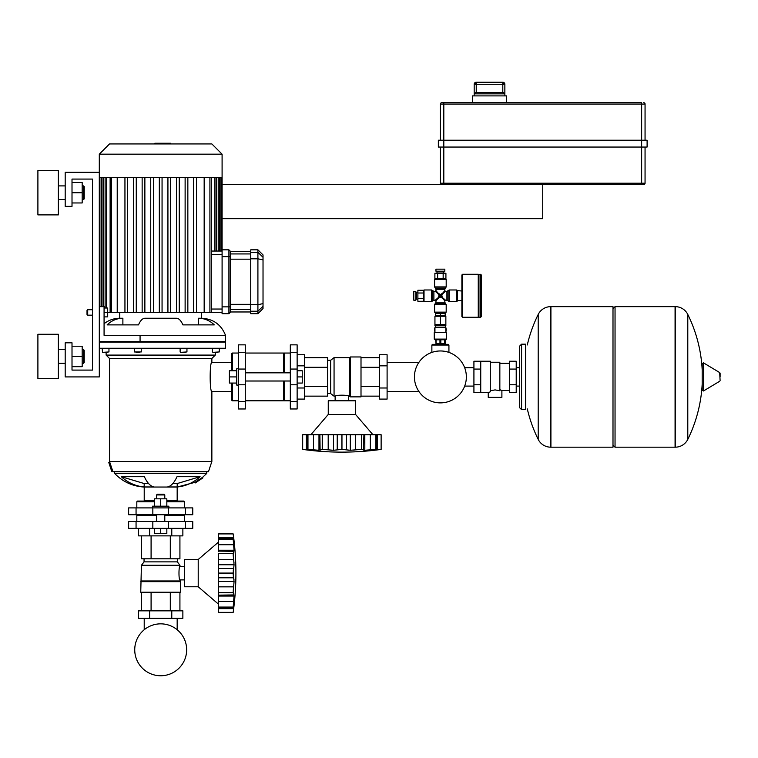 <?xml version="1.0" encoding="UTF-8"?>
<svg xmlns="http://www.w3.org/2000/svg" width="758" height="758" viewBox="0 0 758 758"><rect width="100%" height="100%" fill="white"/><g stroke="black" fill="none" stroke-linecap="round" stroke-linejoin="round"><path stroke-width="1.14" d="M443.809 273.259L443.809 271.895L436.987 271.895L436.987 273.259M442.445 271.895L442.445 271.212M438.351 271.895L438.351 271.212M444.832 271.212L444.832 269.166L435.964 269.166L435.964 271.212L444.832 271.212M434.884 278.717L434.884 273.259L445.912 273.259L445.912 278.717M437.641 278.717L437.641 273.259M443.155 278.717L443.155 273.259M435.964 344.35L435.964 343.526M444.832 344.35L444.832 343.526M431.87 352.404L431.87 345.032L432.553 344.35L448.243 344.35L448.925 345.032L431.87 345.032M448.925 352.404L448.925 345.032M480.648 274.282L480.648 317.261L478.942 317.261L478.942 274.282L481.33 274.964L481.33 316.579L481.33 274.964M417.885 292.361L416.521 292.361L416.521 299.183L417.885 299.183M416.521 293.725L415.839 293.725M416.521 297.818L415.839 297.818M415.839 291.337L413.792 291.337L413.792 300.206L415.839 300.206L415.839 291.337M423.343 301.286L417.885 301.286L417.885 290.257L423.343 290.257M423.343 298.529L417.885 298.529M423.343 293.014L417.885 293.014M444.965 316.238L444.965 315.555M435.831 316.238L435.831 315.555M435.831 313.509L435.831 312.827L445.514 312.827L444.965 313.509M440.398 315.555L445.173 315.555L445.173 313.509L440.398 313.509L440.398 315.555L435.623 315.555L435.623 313.509L440.398 313.509M445.856 325.788L445.856 324.424L434.94 324.424L434.94 325.788L445.856 325.788M440.398 339.091L446.538 339.091L446.538 332.61L434.258 332.61L434.258 339.091L440.398 339.091M436.049 339.774L436.049 343.526L435.623 339.774L440.824 339.774L440.824 343.526L445.173 343.526L445.173 339.774L440.824 339.774M445.856 331.843A5.799 5.799 0 0 0 445.856 327.93M445.685 327.494A5.799 5.799 0 0 0 445.344 326.859M435.452 326.859A5.799 5.799 0 0 0 435.111 327.494M434.94 327.93A5.799 5.799 0 0 0 434.94 331.843M436.049 343.526L440.824 343.526M439.972 339.774L439.972 343.526M444.747 339.774L444.747 343.526M434.258 332.61L446.538 332.61M434.94 332.269L434.94 327.494L445.856 327.494L445.856 332.269M434.94 324.424L434.94 316.238L445.856 316.238L445.856 324.424M440.398 316.238L440.398 324.424M461.887 300.547L457.453 300.547L457.453 290.655L461.887 290.996M478.26 274.282L478.26 317.261L462.57 317.261L461.887 316.579L461.887 274.964L462.57 274.282L478.26 274.282L478.942 274.964M478.26 317.261L478.942 316.579M446.197 279.399L446.197 286.903L434.599 286.903L434.599 279.399L446.197 279.399L445.514 278.717L435.281 278.717L434.599 279.399M456.771 301.57L449.267 301.57L449.267 289.973L456.771 289.973L456.771 301.57L457.453 300.888M434.599 312.144L434.599 304.64L446.197 304.64L446.197 312.144L434.599 312.144L435.281 312.827M424.025 289.973L431.529 289.973L431.529 301.57L424.025 301.57L424.025 289.973L423.343 290.655L423.343 300.888L424.025 301.57M435.964 290.655L435.964 289.272L444.832 289.272L444.832 290.655L442.539 293.308L440.398 294.53L438.257 293.308L435.964 290.655L435.281 291.337L437.935 293.64L439.147 295.772L437.935 297.913L435.281 300.206L433.889 300.206L433.889 291.337L435.281 291.337M435.964 302.281L435.964 300.888L438.257 298.245L440.398 297.022L442.539 298.245L444.832 300.888L444.832 302.281L435.964 302.281L435.281 303.465L445.514 303.465L446.197 304.64M446.907 300.206L445.514 300.206L442.861 297.913L441.649 295.772L442.861 293.64L445.514 291.337L446.907 291.337L446.907 300.206L448.082 300.888L448.082 290.655L449.267 289.973M440.398 295.772L437.935 297.913L439.147 295.772L440.398 295.772L438.257 293.308L440.398 294.53L440.398 295.772L442.691 293.479L441.649 295.772L440.398 295.772L442.539 298.245L440.398 297.022L440.398 295.772M106.12 352.356L106.12 355.085L215.272 355.085L211.861 358.496L211.861 362.457C209.606 361.557 209.606 392.274 211.861 391.384L211.861 461.508L208.45 471.741L112.942 471.741L112.696 470.993L111.72 471.324L108.811 462.579L109.777 462.257L112.696 470.993M106.12 355.085L109.531 358.496L211.861 358.496M215.272 352.356L215.272 355.085M109.531 358.496L109.531 461.508L211.861 461.508M109.531 461.508L109.777 462.257L109.531 461.508M206.744 471.741L206.744 473.447L202.566 477.341L202.926 477.891L195.232 482.95L194.853 482.372L202.566 477.341M114.648 471.741L114.648 473.447L206.744 473.447M154.556 500.735L144.219 500.735L144.219 487.043C132.603 486.342 122.739 481.813 114.648 473.447C122.739 481.813 132.603 486.342 144.219 487.043L177.173 487.043L194.853 482.372L177.173 487.043L177.173 500.735L166.836 500.735M153.855 486.958L144.181 486.958A43.386 40.079 -90 0 1 121.308 476.697L144.38 476.697A43.386 16.6 90 0 0 153.855 486.958M231.645 391.384L211.861 391.384M231.645 362.457L211.861 362.457M214.647 352.356L217.802 352.356M104.793 352.356L107.503 352.356M141.263 348.263L141.263 351.949L134.441 351.949L134.441 348.263M136.033 352.356L139.415 352.356M181.977 352.356L185.359 352.356M106.745 352.356L105.552 352.356M200.084 476.697L177.211 483.547L177.211 486.958L167.537 486.958A43.386 16.6 -90 0 0 177.012 476.697L200.084 476.697A43.386 40.079 90 0 1 177.211 486.958M172.805 483.547L177.211 483.547M121.308 476.697L144.181 483.547L148.587 483.547M144.181 483.547L144.181 486.958M99.298 341.441L225.505 341.441L225.505 348.263L99.298 348.263M201.628 312.448L201.628 318.246C213.216 318.862 221.175 324.547 225.505 335.301L104.073 335.301L104.073 306.649L99.298 306.649M99.298 342.123L225.505 342.123L225.505 335.301C221.175 324.547 213.216 318.862 201.628 318.246L198.511 318.246A25.241 23.318 90 0 1 214.268 324.888L182.886 324.888A25.241 9.655 -90 0 0 176.358 318.246L145.034 318.246A25.241 9.655 90 0 0 138.506 324.888L107.124 324.888A25.241 23.318 -90 0 1 122.881 318.246L119.764 318.246L119.764 312.448M122.881 318.246L122.881 324.888M198.511 318.246L198.511 324.888M176.358 318.246L145.034 318.246M109.531 143.944L211.861 143.944L222.094 154.177L99.298 154.177L109.531 143.944M99.298 177.647L222.094 177.647L222.094 249.827L228.916 249.827L228.916 313.679L230.28 312.315L230.28 251.192L228.916 249.827L222.094 249.827L222.094 256.649L230.28 256.649M222.094 312.448L204.167 312.448L204.167 177.647M196.445 177.647L196.445 312.448L204.167 312.448M196.445 312.448L104.073 312.448M222.094 251.05L211.274 251.05M193.716 177.647L193.716 312.448M176.519 177.647L176.519 312.448M179.248 177.647L179.248 312.448M167.925 177.647L167.925 312.448M170.654 177.647L170.654 312.448M185.123 177.647L185.123 312.448M187.851 177.647L187.851 312.448M162.06 177.647L162.06 312.448M117.225 177.647L117.225 312.448M124.947 177.647L124.947 312.448M133.541 177.647L133.541 312.448M142.144 177.647L142.144 312.448M150.738 177.647L150.738 312.448M159.332 177.647L159.332 312.448M127.676 177.647L127.676 312.448M144.873 177.647L144.873 312.448M153.467 177.647L153.467 312.448M136.269 177.647L136.269 312.448M154.812 143.944L154.812 143.262L166.58 143.262L166.58 143.944M165.168 143.262L165.168 143.944M166.58 143.262L170.673 143.262L170.673 143.944M170.673 143.262L170.92 143.944M230.28 306.857L222.094 306.857L222.094 313.679L228.916 313.679M263.026 257.275L263.026 254.944L257.909 249.827L257.909 313.679L263.026 308.563L263.026 257.275L257.909 252.272L250.746 252.272L250.746 313.679L257.909 313.679M257.909 249.827L250.746 249.827L250.746 252.272M222.094 306.857L222.094 256.649M228.916 249.827L222.094 249.827M154.556 501.076L137.501 501.076L136.819 501.758L136.819 507.898M166.836 501.076L183.891 501.076L184.573 501.758L184.573 507.898M136.061 507.898L128.633 507.898L128.633 514.72L192.759 514.72L192.759 507.898L136.061 507.898L136.061 514.72M136.819 501.758L154.556 501.758M166.836 501.758L184.573 501.758M144.048 558.807L144.048 561.877L141.424 565.288L140.742 592.235L180.65 592.235L180.65 581.661L179.968 579.898L184.573 579.898M184.573 566.378L179.968 566.378L179.968 565.288L177.344 561.877L177.344 558.807M179.968 566.378C178.651 565.961 178.651 580.306 179.968 579.898M171.782 610.834L182.868 610.834L182.868 618.339L138.524 618.339L138.524 610.834L171.782 610.834L171.782 618.339M149.61 610.834L149.61 618.339M138.524 528.364L138.524 535.868L182.868 535.868L182.868 528.364M149.61 535.868L149.61 528.364M171.782 535.868L171.782 528.364M179.921 592.235L179.921 610.834M170.304 592.235L170.304 610.834M151.088 592.235L151.088 610.834M141.471 592.235L141.471 610.834M141.471 535.868L141.471 558.807L179.921 558.807L179.921 535.868M151.088 558.807L151.088 535.868M170.304 558.807L170.304 535.868M144.048 561.877L177.344 561.877M141.424 565.288L179.968 565.288M141.424 580.979L179.968 580.979M140.742 581.661L180.65 581.661M137.501 514.72L136.819 515.402L136.819 521.542M183.891 514.72L184.573 515.402L184.573 521.542M136.061 521.542L128.633 521.542L128.633 528.364L192.759 528.364L192.759 521.542L136.061 521.542L136.061 528.364M136.819 515.402L156.603 515.402M164.789 515.402L184.573 515.402M156.603 494.936L164.789 494.936L164.107 494.254L157.285 494.254L156.603 494.936L156.603 498.83M168.882 507.898L168.882 506.192L152.51 506.192L152.51 507.898M166.836 506.192L166.836 498.83L154.556 498.83L154.556 506.192M160.696 506.192L160.696 498.83M160.696 528.364L160.696 533.48L166.836 533.48L166.836 528.364M160.696 533.48L154.556 533.48L154.556 528.364M218.512 542.093L198.217 559.489L184.573 559.489L184.573 586.777L198.217 586.777L198.217 559.489M218.512 604.173L198.217 586.777M233.18 573.2L218.512 573.2L218.512 581.519L234.051 581.519L233.18 573.2L234.051 564.748L233.18 553.577L233.824 551.597M233.928 561.858L233.995 562.995L233.928 561.858M233.928 547.617L233.995 548.726L233.928 547.617M233.293 534.864L233.455 536.124L233.293 534.864M233.985 541.837L233.18 533.907L218.512 533.907L218.512 537.621L233.635 537.621L233.928 540.198M218.512 538.512L218.512 539.128L233.18 539.128L233.256 538.512L218.512 538.512M233.18 539.194L218.512 539.194L218.512 550.223L234.051 550.223L233.18 539.194L233.995 540.994M218.512 550.223L218.512 551.597M218.512 551.113L233.635 551.331L234.051 550.223L233.635 544.718L218.512 544.718M233.18 553.577L218.512 553.577L218.512 564.748L234.051 564.748M218.512 564.748L218.512 573.067L233.18 573.067L233.199 571.816M218.512 581.519L218.512 592.69L233.18 592.69L234.051 581.519M233.824 594.67L233.18 592.803L218.512 592.803L218.512 596.044L234.051 596.044L233.635 594.935L218.512 595.153L218.512 607.073L233.18 607.073L234.051 596.044L233.635 601.549L233.928 598.659L233.635 601.549L218.512 601.549M218.512 607.755L233.256 607.755L233.18 607.139L218.512 607.139L218.512 612.36L233.18 612.36L234.051 604.439L233.18 607.073M218.512 608.646L233.635 608.646L234.051 604.439M233.606 608.92L233.455 610.143L233.606 608.92M233.18 592.803L233.199 591.515M233.928 579.131L233.995 579.974L233.928 579.131M218.512 612.36L233.18 612.36C236.818 586.209 236.818 560.058 233.18 533.907L218.512 533.907L233.18 533.907C236.818 560.058 236.818 586.209 233.18 612.36L218.512 612.36M218.512 553.577L233.18 553.463M218.512 559.423L233.635 559.423L233.303 556.628M233.246 555.709L233.199 554.752M233.246 570.916L233.303 570.149M233.388 569.485L233.483 568.945M218.512 577.804L233.635 577.804L233.483 577.331M233.388 576.791L233.303 576.118M233.246 575.35L233.199 574.45M233.246 590.558L233.303 589.639M233.388 588.739L233.483 587.886M231.645 370.776L231.645 353.721L232.327 353.038L238.467 353.038M232.327 383.055L232.327 400.793L231.645 400.11L231.645 383.055M232.327 370.776L232.327 353.038M232.327 400.793L238.467 400.793M238.467 352.281L238.467 408.979L245.289 408.979L245.289 344.852L238.467 344.852L238.467 352.281L245.289 352.281M350.433 396.87L350.433 356.961L361.007 356.961L361.007 396.87L350.433 396.87L348.661 396.188C349.078 394.871 334.723 394.871 335.14 396.188L334.06 396.188L330.649 393.563L327.579 393.563M350.433 356.961L349.751 357.643L349.751 396.188M349.751 357.643L334.06 357.643L334.06 396.188M334.06 357.643L330.649 360.277L330.649 393.563M330.649 360.277L327.579 360.277M348.661 400.793L348.661 396.188M335.14 400.793L335.14 396.188M379.597 388.001L379.597 399.087L387.101 399.087L387.101 354.744L379.597 354.744L379.597 388.001L387.101 388.001M379.597 365.83L387.101 365.83M297.136 354.744L304.64 354.744L304.64 399.087L297.136 399.087M304.64 365.83L297.136 365.83M304.64 388.001L297.136 388.001M361.007 396.14L379.597 396.14M361.007 386.533L379.597 386.533M361.007 367.308L379.597 367.308M361.007 357.7L379.597 357.7M304.64 357.7L327.579 357.7L327.579 396.14L304.64 396.14M327.579 367.308L304.64 367.308M327.579 386.533L304.64 386.533M245.289 353.038L283.492 353.038L283.492 372.822M245.289 400.793L283.492 400.793L283.492 381.009M283.492 353.721L284.174 353.038L290.314 353.038M283.492 400.11L284.174 400.793L284.174 381.009M284.174 372.822L284.174 353.038M284.174 400.793L290.314 400.793M290.314 352.281L290.314 408.979L297.136 408.979L297.136 344.852L290.314 344.852L290.314 352.281L297.136 352.281M229.39 373.031L229.39 380.81M238.467 368.729L236.761 368.729L236.761 385.102L238.467 385.102M236.761 370.776L229.39 370.776L229.39 383.055L236.761 383.055M236.761 376.916L229.39 376.916M297.136 376.916L302.252 376.916L302.252 370.776L297.136 370.776M302.252 376.916L302.252 383.055L297.136 383.055M310.865 434.732L328.261 414.436L328.261 400.793L355.549 400.793L355.549 414.436L328.261 414.436M372.945 434.732L355.549 414.436M341.962 449.399L341.962 434.732L350.291 434.732L350.291 450.271L341.962 449.399L333.511 450.271L322.339 449.399L320.359 450.053M330.63 450.148L331.758 450.224L330.63 450.148M316.38 450.148L307.274 449.485L307.274 434.732L307.9 434.732L307.9 449.399L310.6 450.271L302.679 449.399L302.679 434.732L307.274 434.732M303.626 449.522L304.896 449.674L303.626 449.522M308.97 450.148L306.393 449.864L306.393 434.732M310.6 450.205L309.757 450.224M307.966 449.399L307.966 434.732L318.985 434.732L318.985 450.271L313.49 449.864L313.49 434.732L313.49 449.864M318.985 434.732L319.885 434.732L320.103 449.864L317.488 450.224M319.885 434.732L322.235 434.732L322.235 449.399M322.339 449.399L322.339 434.732L333.511 434.732L333.511 450.271M333.511 434.732L341.839 434.732L341.839 449.399M361.566 449.399L361.566 434.732L364.816 434.732L364.816 450.271L361.566 449.399L350.291 450.271M350.291 434.732L361.462 434.732L361.462 449.399L360.277 449.428M363.442 450.053L363.925 434.732M373.201 450.205L375.845 449.399L364.816 450.271M364.816 434.732L375.845 434.732L375.845 449.399M376.527 434.732L376.527 449.485L375.902 449.399L375.902 434.732L381.132 434.732L381.132 449.399L373.116 450.252M374.045 450.224L375.779 450.053M377.683 449.826L378.905 449.674L377.683 449.826M366.313 450.224L368.577 450.053M347.894 450.148L348.746 450.224L347.894 450.148M353.181 450.148L355.606 449.864L353.181 450.148M381.132 434.732L381.132 449.399L381.132 434.732M302.679 434.732L302.679 449.399A283.303 283.303 0 0 0 381.132 449.399M328.195 434.732L328.195 449.864L327.143 449.702M326.291 449.608L325.39 449.532M324.471 449.466L323.524 449.428M341.83 449.399L340.579 449.428M339.688 449.466L338.911 449.532M338.248 449.608L337.708 449.702M346.577 434.732L346.577 449.864L346.093 449.702M345.553 449.608L344.89 449.532M344.113 449.466L343.222 449.428M359.33 449.466L358.411 449.532M357.511 449.608L356.658 449.702M374.831 450.148L377.408 449.864L377.408 434.732M367.422 450.148L370.321 449.864L370.321 434.732M466.359 376.916A25.961 25.961 0 0 0 440.398 350.963A25.961 25.961 0 0 0 414.436 376.916A25.961 25.961 0 0 0 440.398 402.877A25.961 25.961 0 0 0 466.359 376.916M480.743 361.225L490.293 361.225L490.293 391.839L488.247 392.606L473.921 392.606L473.921 361.225L480.743 361.225L480.743 392.606M509.395 390.56L501.891 390.56L501.891 397.381L488.247 397.381L488.247 392.606M509.395 369.07L509.395 392.606L516.217 392.606L516.217 361.225L509.395 361.225L509.395 369.07L516.217 369.07M509.395 363.272L499.844 363.272M499.844 389.659L501.891 390.56M490.293 390.758L495.069 389.906L499.844 390.758L499.844 362.248L490.293 362.248M509.395 384.761L516.217 384.761M480.743 369.07L473.921 369.07M480.743 384.761L473.921 384.761M612.995 308.696L615.041 306.649L615.041 447.182L675.075 447.182L675.075 306.649L675.255 447.182A13.985 13.985 0 0 0 687.79 439.384L687.79 314.447L687.79 439.384A141.215 141.215 0 0 0 702.192 383.861M675.255 447.182L675.255 306.649A13.985 13.985 0 0 1 687.79 314.447A141.215 141.215 0 0 1 702.192 369.98M702.192 376.916L702.192 363.584L703.481 362.855L703.481 390.986L702.192 390.247L702.192 376.916M720.1 376.916L720.1 373.306L720.1 376.916M538.199 314.447A13.985 13.985 0 0 1 550.734 306.649L612.995 306.649L612.995 447.182L550.914 447.182L550.914 306.649L550.734 447.182A13.985 13.985 0 0 1 538.199 439.384L538.199 314.447A141.215 141.215 0 0 0 527.293 344.966M521.58 409.661L525.673 409.661L525.673 344.17L521.58 344.17L519.533 346.216L519.533 407.615L521.58 409.661L521.58 344.17M83.541 199.543L84.223 198.861L84.223 186.582L83.541 185.899L83.541 199.543L82.177 199.543M58.366 192.722L58.366 214.893L37.9 214.893L37.9 170.55L58.366 170.55L58.366 192.722M83.541 363.272L84.223 362.589L84.223 350.31L83.541 349.627L83.541 363.272L82.177 363.272M58.366 356.45L58.366 378.621L37.9 378.621L37.9 334.278L58.366 334.278L58.366 356.45M72.01 366.683L82.177 366.683L82.177 346.216L72.01 346.216M72.01 356.45L82.177 356.45M72.01 202.954L82.177 202.954L82.177 182.488L72.01 182.488M72.01 192.722L82.177 192.722M99.298 172.256L99.298 376.916L65.188 376.916L65.188 342.805L72.01 342.805L72.01 370.094L92.476 370.094L92.476 179.078L72.01 179.078L72.01 206.366L65.188 206.366L65.188 172.256L99.298 172.256L99.298 154.177M72.01 370.094L92.476 370.094L92.476 315.176L87.701 315.176L87.701 309.719L87.018 310.401L87.018 314.494L87.701 315.176M87.701 309.719L92.476 309.719L92.476 179.078L72.01 179.078M222.094 184.573L443.809 184.573L443.809 104.073L641.647 104.073L641.647 147.052L647.105 147.052L647.105 140.23L438.351 140.23L438.351 147.052L641.647 147.052L641.647 183.209L440.398 183.209A1.364 1.364 0 0 0 441.762 184.573L643.694 184.573A1.364 1.364 0 0 0 645.058 183.209L645.058 147.052M440.398 147.052L440.398 183.209A1.364 1.364 0 0 0 441.762 184.573A1.364 1.364 0 0 1 440.398 183.209M645.058 140.23L645.058 104.073A1.364 1.364 0 0 0 643.694 102.709A1.364 1.364 0 0 1 645.058 104.073L641.647 104.073L641.647 102.709L443.809 102.709L443.809 104.073L440.398 104.073A1.364 1.364 0 0 1 441.762 102.709L443.809 102.709L441.762 102.709A1.364 1.364 0 0 0 440.398 104.073L440.398 140.23M643.694 184.573L641.647 184.573L641.647 183.209L645.058 183.209M502.8 82.243L502.8 84.29L504.847 84.29A2.047 2.047 -90 0 0 502.8 82.243L476.232 82.243A2.047 2.047 90 0 0 474.186 84.29L474.186 93.84L475.787 92.476L503.246 92.476L504.847 93.84L504.866 84.29L504.866 95.887M476.232 92.476L476.232 84.29L474.186 84.29L474.167 95.887M474.167 84.29L476.214 82.243L476.232 84.29L502.8 84.29L502.8 92.476M506.571 102.709L506.571 95.887L472.461 95.887L472.461 102.709M542.728 184.573L542.728 218.683L222.094 218.683M186.657 649.795A25.961 25.961 0 0 0 160.696 623.843A25.961 25.961 0 0 0 134.734 649.795A25.961 25.961 0 0 0 160.696 675.757A25.961 25.961 0 0 0 186.657 649.795M104.073 308.013L107.693 308.013L107.693 316.882L104.073 316.882M462.57 317.261L462.57 274.282M446.197 286.903L445.514 288.087L435.281 288.087L434.599 286.903M431.529 289.973L432.714 290.655L432.714 300.888L431.529 301.57M219.252 348.263L219.252 351.949L212.846 352.356M108.963 348.263L108.963 351.949L102.548 352.356L102.141 348.263M186.951 348.263L186.951 351.949L180.537 352.356M140.069 335.301L140.069 342.123M222.094 309.037L211.274 309.037M211.274 254.461L222.094 254.461M111.483 177.647L111.483 312.448M103.173 177.647L103.173 306.649M101.278 177.647L101.278 306.649M106.48 177.647L106.48 308.013M209.909 177.647L209.909 312.448M218.219 177.647L218.219 251.05M220.114 177.647L220.114 251.05M214.912 177.647L214.912 251.05M160.705 143.262L160.705 143.944M156.224 143.262L156.224 143.944M263.026 306.232L257.909 311.235L250.746 311.235M250.746 258.81L257.909 258.81L263.026 259.89M263.026 303.617L257.909 304.697L250.746 304.697M250.746 253.939L230.28 253.939M230.28 259.17L250.746 259.17M250.746 304.337L230.28 304.337M230.28 309.567L250.746 309.567M152.832 507.898L152.832 514.72M168.56 507.898L168.56 514.72M185.331 507.898L185.331 514.72M152.832 521.542L152.832 528.364M168.56 521.542L168.56 528.364M185.331 521.542L185.331 528.364M218.512 568.462L233.635 568.462M218.512 586.844L233.635 586.844M238.467 401.56L245.289 401.56M238.467 384.78L245.289 384.78M238.467 369.061L245.289 369.061M290.314 401.56L297.136 401.56M290.314 384.78L297.136 384.78M290.314 369.061L297.136 369.061M337.225 434.732L337.225 449.864M355.606 434.732L355.606 449.864M720.1 380.525L719.683 372.576L703.481 362.855M550.734 306.649L550.734 447.182M440.398 104.073A1.364 1.364 0 0 1 441.762 102.709M474.186 93.84L504.847 93.84M480.648 317.261L481.33 316.579M445.173 340.19L446.538 339.091M435.623 340.19L434.258 339.091M445.344 327.494L445.344 325.788M435.452 327.494L435.452 325.788M435.964 289.272L435.281 288.087M449.267 301.57L448.082 300.888M446.907 291.337L448.082 290.655M434.599 304.64L435.281 303.465M444.832 302.281L445.514 303.465M433.889 300.206L432.714 300.888M444.832 290.655L445.514 291.337M435.964 300.888L435.281 300.206M445.514 300.206L444.832 300.888M432.714 290.655L433.889 291.337M446.197 312.144L445.514 312.827M456.771 289.973L457.453 290.655M445.514 288.087L444.832 289.272M180.129 348.263L180.129 351.949M212.429 348.263L212.429 351.949M104.073 323.723C108.688 320.132 113.918 318.303 119.764 318.246C113.918 318.303 108.688 320.132 104.073 323.723M110.118 312.448L110.118 177.647M101.809 306.649L101.809 177.647M99.914 306.649L99.914 177.647M105.116 308.013L105.116 177.647M211.274 177.647L211.274 312.448M219.583 177.647L219.583 251.05M221.478 177.647L221.478 251.05M216.276 177.647L216.276 251.05M222.094 177.647L222.094 154.177M230.28 251.533L250.746 251.533M230.28 311.974L250.746 311.974M156.603 521.542L156.603 514.72M164.789 521.542L164.789 514.72M164.789 498.83L164.789 494.936M144.219 629.737L144.219 618.339M177.173 629.737L177.173 618.339M418.842 362.457L387.101 362.457M418.842 391.384L387.101 391.384M290.314 381.009L245.289 381.009M290.314 372.822L245.289 372.822M473.921 386.097L464.682 386.097M473.921 367.744L464.682 367.744M675.255 306.649L615.041 306.649M719.683 372.576L720.1 373.306M719.683 381.265L703.481 390.986M612.995 445.136L615.041 447.182M527.293 408.875A141.215 141.215 0 0 0 538.199 439.384M516.217 367.744L519.533 367.744M516.217 386.097L519.533 386.097M58.366 199.543L65.188 199.543M58.366 363.272L65.188 363.272M58.366 349.627L65.188 349.627M82.177 349.627L83.541 349.627M58.366 185.899L65.188 185.899M82.177 185.899L83.541 185.899M475.787 92.476L503.483 92.476M504.866 84.29L502.819 82.243"/></g></svg>
